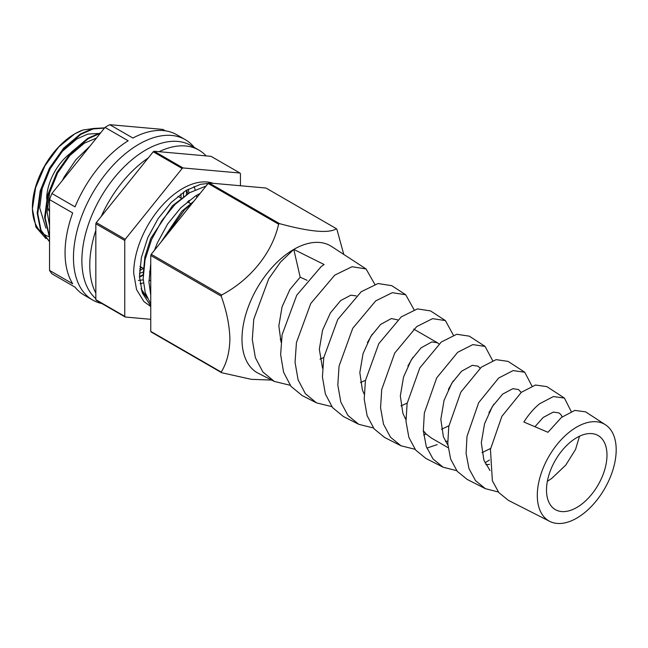 <?xml version="1.0" encoding="UTF-8"?>
<svg xmlns="http://www.w3.org/2000/svg" width="648" height="648" viewBox="0 0 648 648"><rect width="100%" height="100%" fill="white"/><g stroke="black" fill="none" stroke-linecap="round" stroke-linejoin="round"><path stroke-width="0.97" d="M193.954 186.446A61.366 35.429 -60 0 1 195.153 189.67M196.474 195.388A61.366 35.429 -60 0 1 196.765 197.616M188.293 189.184A61.366 35.429 -60 0 1 188.892 193.153M189.151 200.386A61.366 35.429 -60 0 1 189.038 202.711M95.831 298.631A90.372 52.172 -60 0 1 88.209 225.002A90.372 52.172 -60 0 1 145.784 149.988A90.372 52.172 -60 0 1 190.966 145.508L198.855 150.061A90.372 52.172 -60 0 1 206.113 155.885M95.831 293.082A90.372 52.172 -60 0 1 95.831 230.364M101.234 216.44A90.372 52.172 -60 0 1 148.271 157.926M143.151 275.303A61.366 35.429 -60 0 1 139.482 276.98M159.076 151.689A90.372 52.172 -60 0 1 198.855 150.061M150.749 280.009A61.366 35.429 -60 0 1 148.918 280.876M143.402 282.933A61.366 35.429 -60 0 1 140.073 283.759M101.882 303.556A92.599 53.46 -60 0 1 92.648 300.024A92.599 53.46 -60 0 1 78.448 225.82A92.599 53.46 -60 0 1 138.947 144.212A92.599 53.46 -60 0 1 185.247 139.628A92.599 53.46 -60 0 1 194.238 147.396M92.648 300.024L84.232 295.164A92.599 53.46 120 0 1 75.047 287.145L51.905 273.788A92.599 53.46 -60 0 1 49.54 270.419L72.681 283.784A92.599 53.46 120 0 1 72.681 212.957L49.54 199.592A92.599 53.46 -60 0 1 51.905 193.493L75.047 206.858A92.599 53.46 120 0 1 128.166 140.778L105.025 127.413A92.599 53.46 -60 0 1 107.39 125.996A92.599 53.46 -60 0 1 109.755 124.683L162.875 129.422L165.297 130.823M49.54 270.419L49.54 199.592M51.905 193.493L105.025 127.413M185.247 139.628L176.831 134.768A92.599 53.46 120 0 0 132.897 138.04L109.755 124.683M139.571 270.71L143.257 268.531M186.405 194.538L186.551 190.196M150.749 305.888L142.374 293.058L139.474 276.736L141.361 257.645L147.801 237.614L158.128 218.587L171.274 202.387L186.017 190.52L200.556 184.307L208.186 183.449M213.273 183.327A69.174 39.933 120 0 0 182.598 188.552A69.174 39.933 120 0 0 133.691 273.27L136.558 289.607L143.978 301.62L150.749 306.512M192.829 202.516L184.526 209.879L164.422 237.857M150.749 295.067L148.943 282.204L150.749 263.493M154.467 250.233L157.27 243.081L167.589 224.054L180.735 207.854L195.485 195.988L200.167 193.379M206.048 186.065L189.702 192.65L175.057 204.412L161.895 220.579L151.551 239.598L145.071 259.621L143.151 278.729L145.265 292.799L150.749 303.985M32.4 208.859L32.4 207.336A60.045 34.668 -60 0 1 74.86 133.796L58.725 146.95L44.89 165.888L35.64 187.628L32.4 208.859L35.932 227.132L45.959 238.594M49.005 236.642A60.045 34.668 -60 0 1 42.412 233.175M41.715 232.6A60.045 34.668 -60 0 1 32.408 208.097M74.925 133.755A60.045 34.668 -60 0 1 83.082 129.981L74.998 133.715M125.218 317.026L96.293 300.324A94.082 54.319 -60 0 1 95.831 299.668L95.831 223.779A94.082 54.319 -60 0 1 96.293 222.588L153.212 151.778A94.082 54.319 -60 0 1 153.673 151.511A94.082 54.319 -60 0 1 154.135 151.243L183.06 167.945A94.082 54.319 120 0 0 182.598 168.213A94.082 54.319 120 0 0 182.137 168.48L125.218 239.29A94.082 54.319 120 0 0 124.756 240.481L124.756 316.37A94.082 54.319 120 0 0 125.218 317.026L150.749 319.31M104.66 127.867L93.012 128.498L80.425 133.974L63.634 148.165L49.467 168.164L40.16 190.966L37.195 213.135L40.573 230.21L49.54 241.72M104.49 128.069L93.158 128.936L80.806 134.403L64.031 148.667L49.912 168.715L40.662 191.525L37.762 213.67L41.01 230.234L49.54 241.631M100.772 132.702L87.845 138.259L71.053 152.45L56.886 172.449L47.579 195.251L44.615 217.42L49.54 237.614M100.294 133.294L88.233 138.688L71.458 152.952L57.332 173L48.082 195.809L45.182 217.955L49.54 236.901M89.975 146.14L76.002 159.578L64.314 176.734L62.305 180.557M88.306 148.206L64.363 177.989M139.466 276.526L143.159 274.703M139.709 268.758L141.718 267.454M183.449 196.449L183.595 192.083M49.54 211.75A39.868 23.02 -60 0 1 47.32 205.683M46.664 198.879A39.868 23.02 -60 0 1 70.203 153.406M240.44 185.757L240.44 173.688A94.082 54.319 120 0 0 239.979 173.032L211.054 156.33L154.135 151.243M138.413 280.463L143.192 279.871M141.62 290.798L147.209 297.983M239.979 173.032L183.06 167.945M153.212 151.778L182.137 168.48M96.293 222.588L125.218 239.29M95.831 223.779L124.756 240.481M95.831 299.668L124.756 316.37M83.082 129.981L92.348 128.677M97.986 133.496L87.861 134.079L76.901 138.907L62.394 151.3L50.18 168.723L42.185 188.56L39.698 207.838L45.911 228.128M96.447 138.081L84.329 143.192L69.814 155.585L57.599 173.008L49.604 192.845L47.126 212.123L49.54 225.447M84.945 152.393L65.205 176.945M181.092 198.118L180.946 193.963M139.466 273.424L143.135 272.071M188.511 202.403L188.503 200.896M187.742 193.744L186.778 190.058M189.346 192.869L172.409 205.781L150.782 238.391L144.86 256.94L143.168 274.874M193.784 201.326L181.877 211.24L161.036 242.069M141.045 288.708L146.942 297.392M150.514 294.176L150.749 294.686M280.236 339.398A37.932 21.902 120 0 0 281.418 339.058M579.515 436.209L575.554 449.445L565.769 465.102L551.65 478.483L547.358 481.318M576.744 437.667A42.768 24.689 -60 0 1 598.128 435.545A42.768 24.689 -60 0 1 604.681 469.816A42.768 24.689 -60 0 1 576.744 507.505A42.768 24.689 -60 0 1 555.36 509.628A42.768 24.689 -60 0 1 548.807 475.357A42.768 24.689 -60 0 1 576.744 437.667M562.237 416.802L560.747 414.42L558.924 412.914L553.319 412.079L543.162 417.474L534.94 426.724M493.857 404.19L488.892 412.784M481.974 452.677L490.585 448.473M521.235 392.413L518.424 389.529L512.819 388.695L502.67 394.089L492.375 406.474L484.55 423.735L481.318 442.778L483.894 460.169L490.018 470.545M453.365 380.805L448.392 389.408M441.474 429.3L448.878 425.801M480.136 368.129L477.932 366.152L472.327 365.318L461.611 371.191L451.875 383.098L444.05 400.359L440.826 419.402L443.402 436.793L447.881 445.192M412.865 357.429L407.892 366.023M400.982 405.915L407.171 403.088M438.939 343.934L437.432 342.768L431.827 341.933L421.111 347.814L411.375 359.713L403.55 376.974L400.326 396.017L402.902 413.408L405.923 419.685M372.373 334.044L367.4 342.646M360.482 382.539L365.48 380.327M397.645 319.853L391.327 318.557L380.619 324.429L370.883 336.336L363.058 353.597L359.826 372.641L362.41 390.023L364.136 394.024M331.784 406.62L316.54 402.878L302.179 395.58L290.968 386.338L283.613 372.284L280.633 354.578L282.099 334.716L296.76 295.196L321.165 266.595L324.105 264.522L293.795 249.407L300.178 277.19L289.883 289.575L282.066 306.836L278.834 325.879L281.046 342.201M300.178 277.19L307.071 280.317M319.982 359.154L323.789 357.534M356.238 295.901L350.835 295.172L340.678 300.567L330.383 312.952L322.558 330.213L319.334 349.256L322.51 368.194M489.499 464.405L485.911 464.705M447.687 441.175L445.411 441.329M448.133 447.711L431.244 437.967L426.109 434.006L423.338 430.726M405.899 417.903L404.919 417.944M423.387 431.544L424.019 431.633M576.744 518.133A55.785 32.206 -60 0 1 549.731 521.373A55.785 32.206 -60 0 1 540.076 476.977A55.785 32.206 -60 0 1 576.744 427.04A55.785 32.206 -60 0 1 605.483 424.796A55.785 32.206 -60 0 1 612.951 469.76A55.785 32.206 -60 0 1 576.744 518.133M605.483 424.796L585.63 411.869L574.817 410.395L561.443 417.434L547.981 432.297L523.859 422.018C528.736 414.396 534.001 408.305 539.654 403.753L553.351 396.552L564.416 398.066L571.228 411.521M564.416 398.066L546.855 386.629L535.467 385.017L521.389 392.291L501.884 416.324L490.447 449.348L492.375 480.759L498.79 492.553L508.397 500.369L549.731 521.373M498.353 492.002L485.36 488.665L475.527 480.67L468.966 468.593L466.09 453.43L466.989 436.444L478.694 402.627L498.677 378.027L513.086 370.583L524.742 372.236L531.959 386.07M524.742 372.236L508.089 361.39L496.117 359.64L481.343 367.149L460.833 392.137L448.764 426.489L447.784 443.726L450.635 459.092L457.229 471.315L467.151 479.407L485.36 488.665M456.71 470.659L443.151 467.216L432.994 458.93L426.246 446.407L423.33 430.677L424.335 413.043L436.687 377.889L457.699 352.301L472.813 344.615L485.069 346.413L492.674 360.636M485.069 346.413L469.314 336.15L456.759 334.271L441.304 342.014L419.807 367.918L407.106 403.51L405.996 421.403L408.864 437.36L415.651 450.06L425.906 458.452L443.151 467.216M437.214 444.609L426.862 448.1M415.068 449.307L400.95 445.767L390.461 437.181L383.519 424.189L380.57 407.843L381.713 389.513L394.729 353.055L416.721 326.584L432.548 318.654L445.395 320.582L453.398 335.194M445.395 320.582L430.539 310.919L417.425 308.894L401.258 316.872L378.796 343.659L365.432 380.603L364.208 399.16L367.124 415.692L374.107 428.838L384.661 437.497L400.95 445.767M373.426 427.964L358.749 424.327L347.936 415.457L340.808 402.011L337.811 385.098L339.058 366.136L352.723 328.317L375.743 300.858L392.283 292.685L405.721 294.759L414.113 309.776M405.721 294.759L391.773 285.679L378.059 283.524L361.211 291.73L337.746 319.48L323.757 357.704L322.421 376.885L325.369 393.984L332.529 407.576L343.416 416.534L358.749 424.327M316.54 402.878L305.394 393.709L298.072 379.785L295.051 362.256L296.428 342.598L310.765 303.491L334.765 275.133L352.01 266.725L366.047 268.928L374.828 284.351M489.467 460.04L484.963 462.802M423.719 435.075L426.003 433.901M290.15 385.268L274.339 381.437L258.309 373.289A73.256 42.298 -60 0 1 241.988 339.131A73.256 42.298 -60 0 1 293.795 249.407A73.256 42.298 -60 0 1 331.533 246.467L366.047 268.928M343.78 254.437L336.911 229.384A94.082 54.319 -60 0 0 336.45 228.72C328.957 233.58 309.987 231.887 279.531 223.641A94.082 54.319 -60 0 0 278.6 224.176C272.484 252.25 250.776 279.58 221.681 294.978A94.082 54.319 -60 0 0 221.219 296.168C226.662 311.21 229.562 325.523 229.902 339.131C229.562 352.334 226.67 363.309 221.219 372.065A94.082 54.319 -60 0 0 221.681 372.721L251.254 379.323L271.69 380.084M221.681 372.721L151.211 332.035A94.082 54.319 -60 0 1 150.749 331.379L150.749 255.482A94.082 54.319 -60 0 1 151.211 254.291L221.681 294.978M150.749 255.482L221.219 296.168M150.749 331.379L221.219 372.065M151.211 254.291L208.13 183.481A94.082 54.319 -60 0 1 209.053 182.947L265.972 188.033L336.45 228.72M208.13 183.481L278.6 224.176M209.053 182.947L279.531 223.641M274.339 381.437L262.877 371.984L255.361 357.623L252.291 339.536L253.773 319.237L268.742 278.77L280.584 261.995L293.795 249.407M190.577 203.602L187.41 201.771M181.626 198.434L177.949 196.304M150.749 272.67L149.396 271.893M143.273 268.353L139.928 266.425M437.432 342.768L413.699 329.071"/></g></svg>

